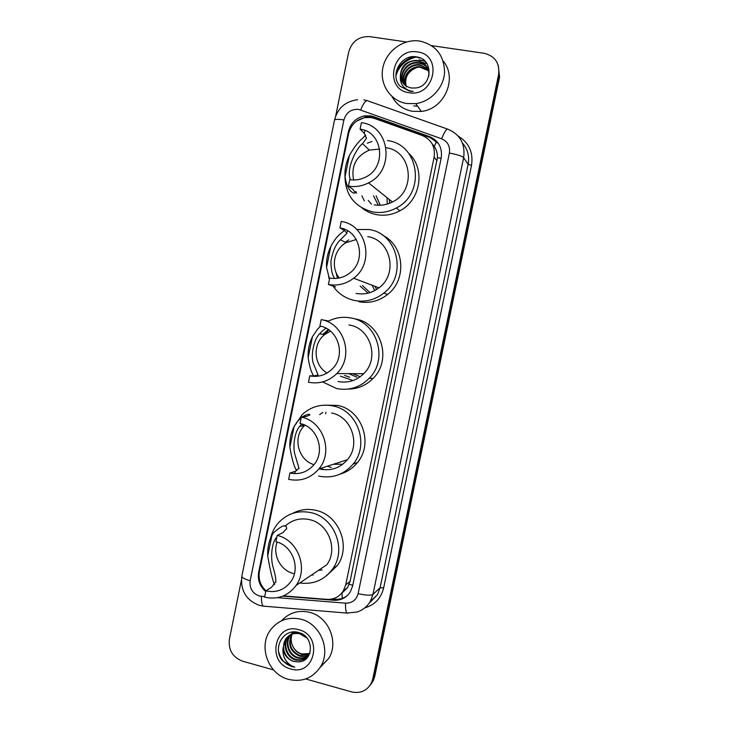 <?xml version="1.0" encoding="UTF-8"?>
<svg xmlns="http://www.w3.org/2000/svg" width="729" height="729" viewBox="0 0 729 729"><rect width="100%" height="100%" fill="white"/><g stroke="black" fill="none" stroke-linecap="round" stroke-linejoin="round"><path stroke-width="1.09" d="M283.444 595.875L326.738 599.356C333.782 599.675 339.286 596.905 343.259 591.046L345.728 584.858L434.119 157.182C435.468 146.857 431.55 139.649 422.346 135.539L374.177 118.335L371.015 117.515L364.628 117.606C356.18 119.665 350.849 124.978 348.653 133.553L259.424 571.572C258.194 579.118 260.381 585.524 265.985 590.782M320.678 469.212L319.539 468.765M303.665 425.727L304.111 424.834M324.46 334.556L328.834 329.882M337.481 278.296L335.951 272.172M342.311 598.336L341.956 593.124L347.633 587.483L350.066 581.387L437.427 157.637C437.537 153.4 436.48 149.627 434.256 146.338L432.124 143.804M282.806 596.14L333.855 600.249C340.89 600.568 346.366 597.78 350.294 591.902L352.654 585.916L441.191 158.02C442.53 147.823 438.648 140.688 429.536 136.624L373.585 116.658L370.46 115.856L364.491 115.884C355.98 117.816 350.622 123.083 348.389 131.685L258.677 572.119C257.446 579.883 259.797 586.362 265.73 591.556M356.417 121.251L365.566 117.023L371.508 116.995L374.615 117.788L430.338 137.69L438.375 143.449M395.929 74.558L398.444 69.091M399.802 67.068C404.012 61.537 409.461 58.129 416.131 56.835M431.705 45.654L484.129 53.29C495.009 56.024 499.839 63.086 498.627 74.476L372.747 679.045L371.28 683.301C366.842 690.892 360.272 693.753 351.551 691.885L305.67 678.954M335.714 115.929L348.69 52.06C351.897 41.407 358.859 36.25 369.576 36.605L406.518 41.981M273.521 669.896L242.493 661.157C232.624 657.266 228.259 649.958 229.398 639.215L241.363 580.33M498.217 65.245L499.575 77.055L374.733 676.485L370.031 685.424L372.282 681.998L373.74 677.76L499.101 75.77L373.74 677.76L372.747 679.045M347.186 595.684C343.605 598.381 339.559 599.575 335.058 599.265L331.968 599.019M428.953 75.698C429.017 67.615 425.226 62.566 417.571 60.562L416.086 60.389C406.108 61.09 400.868 66.33 400.349 76.117C401.333 82.659 405.014 86.623 411.402 88.018L415.831 87.972C432.616 86.314 433.6 59.277 417.261 57.026L415.703 57.29M413.944 57.719C407.265 59.723 402.098 63.751 398.435 69.802M397.669 71.223L395.938 75.588M374.733 676.485L373.275 680.713L371.034 684.121M406.809 103.536C390.689 101.085 379.581 84.701 382.752 68.28C385.705 51.832 402.262 39.056 418.537 40.906L419.649 41.043C435.869 44.852 444.18 55.304 444.572 72.417C443.688 87.79 430.812 101.65 415.758 103.618L406.809 103.536M443.205 61.081C457.93 78.231 444.316 109.304 421.298 111.419L412.596 111.318C403.365 109.623 396.494 104.703 392.002 96.556M427.194 67.36C424.907 63.897 421.809 61.81 417.899 61.108L416.423 60.935C404.868 59.723 396.458 74.358 402.855 82.833M427.75 68.462C425.472 65.583 422.629 63.851 419.202 63.25L417.735 63.086C406.818 61.956 398.426 75.215 403.638 83.808M427.622 68.18C425.335 65.163 422.419 63.341 418.883 62.721L417.407 62.548C406.335 61.4 397.934 74.996 403.429 83.571M428.205 69.601L420.487 65.373L419.029 65.2C408.741 64.17 400.431 76.062 404.504 84.692M428.096 69.31L420.168 64.845L418.71 64.671C408.258 63.614 399.929 75.852 404.276 84.473M428.561 70.795L420.314 67.296C410.637 66.385 402.472 76.873 405.452 85.493M428.479 70.494L419.995 66.776C410.163 65.829 401.952 76.682 405.206 85.302M417.407 51.932C443.332 54.721 434.457 97.713 409.042 92.683C383.381 89.685 392.056 47.23 417.407 51.932M417.261 57.026C401.287 53.108 389.076 75.524 400.248 86.368L409.78 91.216L413.152 91.417L409.98 90.824C403.128 88.373 399.92 83.471 400.349 76.117M406.308 86.942C404.194 77.73 407.73 71.242 416.906 67.487M426.811 63.496L420.332 61.91L426.994 63.769M424.706 60.954L419.047 59.778L425.062 61.309M419.02 57.5L417.744 57.609L420.241 57.974M348.471 186.105C355.387 187.262 362.076 186.177 368.528 182.861C395.382 170.313 390.061 125.835 361.411 122.663L360.09 129.161C383.089 131.749 387.008 167.588 365.293 177.256C360.29 179.726 355.123 180.519 349.792 179.626L348.471 186.105L352.836 189.276L355.305 192.629C355.287 194.105 347.268 193.112 345.054 176.71C344.553 169.693 345.993 162.64 349.373 155.532C354.176 147.167 358.504 141.481 362.349 138.483L365.767 135.075M360.09 129.161L364.272 133.298L366.395 138.364L362.55 143.695C357.62 146.602 345.5 168.253 350.439 179.735M380.274 205.232L376.073 195.819M378.342 205.241L373.494 195.828M356.536 193.158L355.834 191.454M364.354 200.903L361.894 195.846M387.436 140.569C419.467 144.205 426.009 193.467 396.275 208.002C388.767 212.021 380.939 213.333 372.801 211.939C354.194 206.927 344.908 194.552 344.954 174.832M367.27 143.203L371.963 141.49M408.604 153.208C425.709 168.39 420.852 200.193 399.857 210.818C392.475 214.763 384.775 216.048 376.765 214.681C371.298 213.661 366.405 211.446 362.067 208.038M374.259 204.822C380.529 205.888 386.58 204.94 392.421 201.969C416.642 190.798 411.94 150.857 386.106 147.741M353.629 179.99C350.959 165.957 356.199 155.988 369.339 150.074L379.691 149.09M371.489 204.166L368.291 200.484M328.396 284.483C337.573 286.114 345.983 284.028 353.638 278.232C375.089 262.768 366.742 224.897 341.254 221.452L339.942 227.913C360.381 230.71 366.815 261.192 349.446 273.311C343.432 277.74 336.853 279.316 329.708 278.05L328.396 284.483L335.613 286.934M339.942 227.913L344.443 230.382L347.013 233.207L340.425 239.805C335.805 244.087 332.634 251.323 330.902 261.529C331.166 270.678 332.506 276.327 334.93 278.496M329.499 279.089L326.556 267.434C326.109 260.207 327.54 253.191 330.848 246.384C333.572 241.308 336.361 237.481 339.185 234.893L344.452 230.382L344.662 229.316M348.799 239.877L345.264 242.247M370.022 292.593L362.459 285.558M367.753 292.812L360.126 286.05M338.119 278.205L337.008 274.469M356.773 229.517L369.193 229.544C397.761 233.435 407.529 275.425 383.809 293.094C375.034 299.938 365.311 302.407 354.649 300.503C345.519 298.516 338.274 293.659 332.934 285.95M329.444 279.335L328.569 276.874M356.098 293.423C364.418 294.908 372.036 293.04 378.962 287.827C398.371 273.94 390.826 239.832 367.735 236.652M382.798 235.321C404.404 245.728 407.192 279.635 387.6 294.47C378.962 301.195 369.393 303.628 358.905 301.751M339.322 277.986C330.456 267.488 333.9 249.409 346.084 242.657L356.299 239.513M328.533 321.015L321.225 319.612L319.922 326.027C338.657 329.052 346.284 356.062 332.023 369.184C325.626 375.207 318.209 377.431 309.752 375.836L308.449 382.233C319.238 384.265 328.688 381.385 336.771 373.585L363.707 373.713C379.654 358.723 370.806 328.469 349.61 325.07L348.899 324.934M326.2 328.278C324.769 328.788 322.564 330.647 319.566 333.855C313.88 339.267 310.436 355.652 313.406 363.598L318.072 374.87L314.746 375.827L309.752 375.836M314.144 376.374C311.52 373.266 309.524 367.015 308.167 357.629C307.766 350.184 309.187 343.213 312.431 336.698L317.662 329.052L320.596 326.173M328.278 329.508L322.956 334.338M359.16 376.273L352.645 373.658M349.747 377.248L344.58 375.444M356.864 377.175L348.936 373.722M328.661 321.042C335.796 317.507 343.259 316.495 351.059 317.999C377.321 322.172 388.603 359.488 369.129 378.406C359.916 387.5 349.063 390.881 336.598 388.548L322.619 381.914M338.037 381.504C347.824 383.336 356.381 380.738 363.707 373.713M355.369 318.947C381.221 323.065 392.32 359.743 373.157 378.342C366.158 385.45 357.775 389.031 347.997 389.095M321.225 319.612C344.617 323.357 354.385 356.946 336.771 373.585M327.084 373.02C313.634 365.439 312.294 343.979 324.678 334.584L330.483 331.148M353.091 380.529L340.452 376.191M301.961 417.043C307.164 414.218 309.807 413.525 309.88 414.965L306.453 416.423L301.323 417.134L300.029 423.503C317.58 426.766 325.799 451.479 313.716 464.974C307.246 472.201 299.309 474.88 289.923 473.003L288.629 479.354C300.576 481.751 310.636 478.297 318.801 469.002L347.441 459.698C360.955 444.316 351.478 416.605 331.586 412.969M301.742 423.968L299.619 426.401C294.197 432.497 292.575 448.016 295.19 455.479L298.99 468.255L295.227 471.371L289.923 473.003M296.849 470.752C294.288 467.435 291.974 459.607 289.887 447.287C289.541 439.633 290.953 432.698 294.124 426.474L297.314 421.562L301.232 417.599M303.054 424.415L302.07 425.991M324.441 469.704L320.478 468.455M304.421 425.599L304.686 425.089M331.221 467.444L327.348 466.232M319.648 414.61L322.829 412.45M293.805 427.103L302.143 414.637C310.973 406.572 321.27 403.675 333.025 405.944C357.702 410.409 369.712 444.644 353.201 463.99C343.924 474.761 332.406 478.789 318.646 476.083M324.469 405.142L337.627 405.424C361.912 409.816 373.74 443.469 357.483 462.496C352.945 468.127 347.277 471.964 340.452 473.996M320.086 469.084C330.93 471.216 340.042 468.091 347.441 459.698M346.822 459.899L341.919 461.493M301.323 417.134C323.257 421.18 333.718 451.953 318.801 469.002M313.999 464.637C297.979 460.181 292.356 436.953 304.485 425.59L304.895 425.189M342.858 464.173L333.308 464.291M325.571 413.799L325.881 412.304M274.532 584.676C272.582 580.366 270.304 570.834 267.707 556.09C267.415 548.19 268.819 541.301 271.917 535.432L273.503 532.853C282.141 525.099 286.524 523.704 286.652 528.662L282.697 532.744L277.193 535.414L275.899 541.738C292.42 545.292 300.977 568.164 290.753 581.733C284.356 590.016 276.063 593.051 265.875 590.845L264.591 597.151C277.521 599.958 288.019 596.067 296.065 585.469L326.856 564.72C338.311 549.238 328.478 523.577 309.716 519.659C300.266 517.617 292.019 519.804 284.975 526.229M276.756 537.546L276.063 537.884C271.152 544.381 270.723 559.17 272.938 566.652C275.061 573.951 276.036 578.917 275.844 581.551L271.562 587.264L265.875 590.845M270.605 538.157C271.917 532.562 274.377 527.623 277.995 523.322C286.953 513.517 298.006 509.972 311.146 512.678C334.447 517.508 346.867 549.265 332.843 568.684C324.578 579.983 313.561 584.74 299.792 582.963M292.602 513.398C299.974 509.471 307.802 508.468 316.094 510.391C339.031 515.13 351.25 546.34 337.454 565.449L326.756 575.555M313.124 574.999L311.411 575.126M322.163 569.95L318.491 570.36M277.193 535.414C297.851 539.824 308.704 568.347 296.065 585.469M293.423 573.495C280.465 570.47 272.281 554.587 277.148 542.094M282.879 532.662L278.961 534.557M288.52 679.373C268.099 674.334 257.975 646.113 270.605 629.829C278.35 620.014 288.447 616.479 300.886 619.213C320.332 623.732 331.267 649.922 320.569 666.698C312.814 678.207 302.134 682.435 288.52 679.373M281.631 620.716C289.194 612.606 298.507 609.809 309.57 612.314C328.497 616.688 339.149 642.112 328.733 658.424L320.077 667.5M289.522 635.378L288.265 636.927C282.597 644.582 287.089 656.929 295.819 659.353C300.084 660.556 303.893 659.772 307.264 657.02M301.861 633.838L300.302 633.364C294.407 632.243 289.677 634.02 286.105 638.695C280.392 646.404 284.921 658.834 293.705 661.285L297.842 661.85C313.825 662.543 314.718 636.371 298.999 632.654C283.627 627.323 271.844 648.382 282.46 660.684L291.591 666.561L294.817 667.144L291.837 665.923C285.394 662.142 282.46 656.291 283.016 648.382C283.955 654.952 287.481 659.28 293.596 661.376L297.842 661.85M289.231 635.56L287.727 637.374C282.05 645.037 286.552 657.403 295.291 659.836C301.15 661.249 305.724 659.563 309.032 654.779L310.062 652.692M306.918 638.012L299.783 633.802C293.878 632.681 289.14 634.458 285.558 639.142L283.016 648.382M290.743 634.713L290.397 635.187C284.766 642.787 289.24 655.052 297.915 657.449C301.569 658.524 305.004 658.032 308.194 655.982M290.434 634.868L289.869 635.615C284.228 643.233 288.702 655.517 297.396 657.923C301.195 659.034 304.722 658.469 307.975 656.255M292.047 634.166C288.073 643.971 290.716 651.106 299.974 655.571L309.014 654.824M291.718 634.294C287.454 644.181 290.042 651.434 299.464 656.045C302.699 657.011 305.816 656.701 308.823 655.125M309.688 653.567L301.788 653.931C297.942 652.774 295.026 650.377 293.049 646.714C294.99 650.505 297.815 652.993 301.505 654.186L309.543 653.877M294.817 631.952L289.768 635.123M295.628 631.997L289.477 635.324M293.577 631.961L291.901 633.383M291.655 633.629L290.962 634.43M293.696 631.952L291.618 633.574M291.372 633.82L290.661 634.595M293.723 631.952L293.076 632.69M292.867 632.972L292.247 633.856M293.477 632.098L292.776 632.854M292.557 633.127L291.919 633.984M298.726 629.692C323.548 635.424 315.001 676.804 290.671 668.93C266.103 663.026 274.459 622.147 298.726 629.692M293.049 646.714C290.898 642.614 290.579 638.422 292.101 634.148M278.615 651.68C280.984 660.547 286.379 665.695 294.817 667.144M441.127 158.357L437.427 157.637M434.256 146.338L436.644 141.554M352.809 585.187L349.191 584.376M367.917 117.287L368.227 116.768M437.036 160.827L434.119 157.182M350.066 581.387L345.728 584.858M348.972 132.231L348.389 131.685M277.521 597.662L345.546 603.175C352.098 603.211 356.29 600.022 358.121 593.616L449.383 153.063C450.285 146.247 447.679 141.481 441.583 138.765L358.577 109.386C351.068 108.967 346.175 112.485 343.915 119.948L250.156 580.758C249.354 588.294 252.425 593.379 259.36 596.003L264.7 596.623M334.502 120.112L334.511 120.048C335.14 119.128 338.274 119.1 343.915 119.948M264.755 606.373L263.096 606.118C261.884 604.532 261.337 601.288 261.438 596.358M458.195 136.113C469.02 142.702 473.458 152.452 471.517 165.365L383.654 587.92C381.121 598.144 374.961 604.751 365.165 607.758M498.627 74.476L499.101 75.77M441.583 138.765C444.599 131.53 446.795 128.377 448.162 129.306C460.272 134.665 465.43 144.096 463.653 157.61L468.109 164.289C469.585 156.134 467.69 149.035 462.405 142.984M360.645 109.915C363.625 102.807 366.058 99.8 367.935 100.903L447.424 129.042M363.826 99.864L366.897 100.566M241.846 576.183L241.828 576.274C240.333 590.454 246.092 600.131 259.114 605.28L263.096 606.118L348.116 613.18M449.383 153.063C457.156 154.493 461.913 156.015 463.653 157.61L372.966 594.372L380.101 587.72L468.109 164.289L471.517 165.365M358.121 593.616C365.712 595.393 370.651 595.648 372.966 594.372L370.268 601.543L377.485 594.682L380.101 587.72L383.654 587.92M369.302 603.029L377.485 594.682L369.311 603.093M370.268 601.543C367.124 606.592 362.769 610.073 357.201 611.995L346.74 613.062C345.828 611.476 345.428 608.177 345.546 603.175M357.629 99.7C345.4 101.322 337.691 108.102 334.511 120.048L241.828 576.274C241.964 577.732 244.734 579.227 250.156 580.758M374.615 117.788L373.585 116.658M430.338 137.69L429.536 136.624M335.058 599.265L333.855 600.249M259.396 571.718L258.677 572.119M346.94 588.513L346.421 588.476M395.929 75.087L397.998 70.221M398.991 68.562C403.337 62.138 409.251 58.265 416.715 56.926M417.571 106.17L413.717 105.869M396.129 72.335C399.738 64.343 405.688 59.131 413.999 56.689M389.45 203.318L389.414 199.573M387.172 204.093L387.117 197.732M349.373 155.532L345.054 176.71M364.846 130.473L364.272 133.298M376.638 289.477L374.906 286.297M374.752 290.589L372 285.194M330.848 246.384L326.556 267.434M312.431 336.698L308.167 357.629M314.746 375.827L314.627 376.383M294.124 426.474L289.887 447.287M295.227 471.371L294.762 473.64M271.917 535.432L267.707 556.09M347.633 587.483L343.259 591.046M365.566 117.023L364.491 115.884M371.28 683.301L373.275 680.713M416.086 60.389L416.423 60.935M417.407 62.548L417.735 63.086M418.71 64.671L419.029 65.2M419.995 66.776L420.314 67.296M415.758 103.618L421.298 111.419M396.275 208.002L399.857 210.818M368.528 182.861L392.421 201.969M362.55 143.695L369.339 150.074M366.514 137.799L366.395 138.364M383.809 293.094L387.6 294.47M353.638 278.232L378.962 287.827M340.434 239.805L346.084 242.657M347.523 230.728L347.277 231.931M369.129 378.406L373.157 378.342M319.566 333.855L324.678 334.584M353.201 463.99L357.483 462.496M299.619 426.401L304.485 425.59M298.99 468.255L298.89 468.738M332.843 568.684L337.454 565.449M286.652 528.662L286.552 529.145M275.844 581.551L275.68 582.325M285.558 639.142L286.105 638.695M287.727 637.365L288.265 636.927M289.869 635.615L290.397 635.178M291.983 633.884L292.511 633.455M320.569 666.698L328.733 658.424"/></g></svg>
